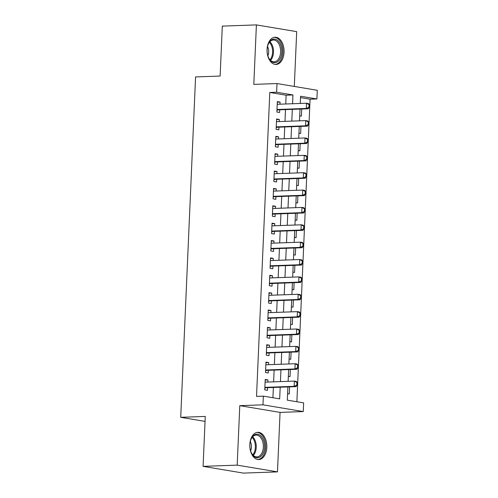 <?xml version="1.0" encoding="UTF-8"?>
<svg xmlns="http://www.w3.org/2000/svg" width="498" height="498" viewBox="0 0 498 498"><rect width="100%" height="100%" fill="white"/><g stroke="black" fill="none" stroke-linecap="round" stroke-linejoin="round"><path stroke-width="0.75" d="M266.81 447.353A13.627 8.503 87.9 0 0 257.827 432.314A13.627 8.503 87.9 0 0 249.822 444.509A13.627 8.503 87.9 0 0 258.804 459.548A13.627 8.503 87.9 0 0 266.81 447.353M284.059 52.265A13.627 8.503 87.9 0 0 275.077 37.232A13.627 8.503 87.9 0 0 267.071 49.427A13.627 8.503 87.9 0 0 276.054 64.466A13.627 8.503 87.9 0 0 284.059 52.265M287.875 386.94L287.302 400.149L303.631 402.882L303.257 411.566L262.963 404.824L263.342 396.14L279.677 398.873L280.187 387.214M280.069 412.4L239.781 405.658L237.185 465.138L203.084 466.358L243.379 473.1L277.473 471.88L280.069 412.4L303.257 411.566M294.299 86.447L296.696 31.642L256.402 24.9L253.806 84.38L276.994 83.546L317.282 90.287L316.902 98.971L300.568 96.239L300.25 103.466M296.876 401.755L310.086 99.214L316.902 98.971M237.185 465.138L277.473 471.88M203.084 466.358L205.269 416.434L180.718 417.312L195.577 76.929L220.128 76.051L222.307 26.12L256.402 24.9M267.843 382.059L267.936 379.93L265.216 379.476L264.762 389.89L267.482 390.351L267.6 387.668M268.603 364.692L268.696 362.563L265.976 362.108L265.521 372.529L268.241 372.983L268.36 370.3M269.362 347.324L269.455 345.195L266.729 344.74L266.274 355.161L269.001 355.616L269.113 352.933M270.121 329.956L270.215 327.827L267.488 327.373L267.034 337.793L269.754 338.248L269.872 335.565M270.875 312.595L270.968 310.466L268.248 310.005L267.793 320.426L270.514 320.88L270.632 318.203M271.634 295.227L271.727 293.098L269.007 292.643L268.553 303.064L271.273 303.519L271.391 300.836M272.394 277.859L272.487 275.73L269.767 275.276L269.312 285.696L272.033 286.151L272.151 283.468M273.153 260.491L273.246 258.362L270.52 257.908L270.065 268.329L272.792 268.783L272.904 266.1M273.912 243.124L274.006 241.001L271.279 240.54L270.825 250.961L273.545 251.415L273.663 248.732M274.666 225.762L274.759 223.633L272.039 223.179L271.584 233.593L274.305 234.054L274.423 231.371M275.425 208.394L275.519 206.265L272.798 205.811L272.344 216.232L275.064 216.686L275.182 214.003M276.185 191.027L276.278 188.898L273.558 188.443L273.103 198.864L275.824 199.318L275.942 196.635M276.944 173.659L277.037 171.53L274.311 171.075L273.856 181.496L276.583 181.951L276.701 179.268M277.703 156.297L277.797 154.168L275.07 153.708L274.616 164.128L277.336 164.589L277.454 161.906M278.457 138.93L278.55 136.801L275.83 136.346L275.375 146.767L278.096 147.221L278.214 144.538M279.216 121.562L279.31 119.433L276.589 118.978L276.135 129.399L278.855 129.853L278.973 127.171M299.715 115.847L301.39 116.127L301.701 109.018M298.956 133.215L300.636 133.495L300.948 126.38M298.196 150.583L299.877 150.863L300.188 143.748M297.437 167.951L299.117 168.231L299.429 161.115M296.677 185.312L298.358 185.598L298.669 178.483M295.924 202.68L297.599 202.96L297.91 195.851M295.165 220.048L296.845 220.328L297.157 213.212M294.405 237.415L296.086 237.695L296.397 230.58M293.646 254.783L295.326 255.063L295.638 247.948M292.886 272.145L294.567 272.425L294.878 265.316M292.133 289.512L293.808 289.792L294.119 282.677M291.374 306.88L293.054 307.16L293.366 300.045M290.614 324.248L292.295 324.528L292.606 317.413M289.855 341.609L291.535 341.896L291.847 334.781M289.095 358.977L290.776 359.257L291.087 352.148M288.336 376.345L290.017 376.625L290.328 369.51M310.086 99.214L300.506 97.614M287.583 393.713L289.263 393.993L289.568 386.878M285.746 103.989L286.126 95.211L269.791 92.479L256.526 396.389L263.342 396.14M272.916 397.746L273.365 387.456M273.614 381.848L274.124 370.095M274.373 364.486L274.884 352.727M275.126 347.118L275.643 335.359M275.886 329.751L276.402 317.992M276.645 312.383L277.156 300.63M277.405 295.021L277.915 283.262M278.164 277.654L278.675 265.895M278.917 260.286L279.434 248.527M279.677 242.918L280.193 231.159M280.436 225.55L280.947 213.798M281.196 208.189L281.706 196.43M281.955 190.821L282.466 179.062M282.708 173.453L283.225 161.694M283.468 156.086L283.985 144.333M284.227 138.724L284.738 126.965M284.987 121.356L285.497 109.597M279.976 104.194L280.069 102.065L277.349 101.611L276.894 112.031L279.615 112.486L279.733 109.803M180.718 417.312L205.052 421.383M239.781 405.658L262.963 404.824M269.791 92.479L276.614 92.23L276.994 83.546M300.008 109.074L299.497 120.833M299.248 126.442L298.738 138.201M298.489 143.81L297.978 155.569M297.736 161.178L297.219 172.937M296.976 178.545L296.459 190.298M296.217 195.907L295.706 207.666M295.457 213.275L294.947 225.034M294.698 230.642L294.187 242.401M293.945 248.01L293.428 259.763M293.185 265.372L292.668 277.131M292.426 282.74L291.915 294.499M291.666 300.107L291.156 311.866M290.907 317.475L290.396 329.234M290.153 334.843L289.637 346.596M289.394 352.204L288.877 363.963M288.635 369.572L288.124 381.331M292.563 103.746L292.949 94.962L276.614 92.23M280.43 381.605L280.947 369.846M281.189 364.237L281.7 352.484M281.949 346.876L282.459 335.117M282.708 329.508L283.219 317.749M283.462 312.14L283.978 300.381M284.221 294.772L284.738 283.02M284.981 277.411L285.491 265.652M285.74 260.043L286.25 248.284M286.499 242.675L287.01 230.916M287.253 225.308L287.769 213.549M288.012 207.94L288.529 196.187M288.772 190.578L289.282 178.819M289.531 173.211L290.041 161.452M290.29 155.843L290.801 144.084M291.044 138.475L291.56 126.722M291.803 121.114L292.32 109.355M286.126 95.211L292.949 94.962M277.324 102.165L280.069 102.065M276.564 119.532L279.31 119.433M275.805 136.9L278.55 136.801M275.045 154.262L277.797 154.168M274.292 171.629L277.037 171.53M273.533 188.997L276.278 188.898M272.773 206.365L275.519 206.265M272.014 223.733L274.759 223.633M271.254 241.094L274.006 241.001M270.501 258.462L273.246 258.362M269.742 275.83L272.487 275.73M268.982 293.198L271.727 293.098M268.223 310.559L270.968 310.466M267.463 327.927L270.215 327.827M266.71 345.295L269.455 345.195M265.951 362.662L268.696 362.563M265.191 380.03L267.936 379.93M308.947 107.226L309.27 107.282L309.389 104.673L309.059 104.617L308.947 107.226L306.301 108.452L308.262 108.782L278.258 109.859A1.749 1.351 -80.5 0 0 277.84 109.952L276.969 110.332M277.23 104.294L306.525 103.242L306.301 108.452L277 109.504M309.059 104.617L306.525 103.242L308.486 103.572L309.389 104.673M308.262 108.782L309.27 107.282M267.121 49.657A11.79 7.358 -92.1 0 1 268.341 44.011A11.79 7.358 -92.1 0 1 276.851 39.871A11.79 7.358 -92.1 0 1 281.824 52.116A11.79 7.358 -92.1 0 1 276.764 62.206A11.79 7.358 -92.1 0 1 268.845 58.179A11.79 7.358 -92.1 0 1 267.121 49.657M268.715 57.917A10.919 6.816 87.9 0 0 274.18 61.82A10.919 6.816 87.9 0 0 280.598 52.047A10.919 6.816 87.9 0 0 273.396 40.002A10.919 6.816 87.9 0 0 268.229 44.285M267.88 55.788A7.775 4.856 87.9 0 0 268.677 52.078A7.775 4.856 87.9 0 0 267.551 46.47M275.077 64.41A13.539 8.454 87.9 0 0 282.914 52.296A13.539 8.454 87.9 0 0 274.112 37.356M253.992 435.202A11.79 7.358 -92.1 0 1 263.84 441.172A11.79 7.358 -92.1 0 1 260.454 456.734A11.79 7.358 -92.1 0 1 251.596 453.267A11.79 7.358 -92.1 0 1 251.092 439.093A11.79 7.358 -92.1 0 1 253.992 435.202M251.465 452.999A10.919 6.816 87.9 0 0 256.931 456.903A10.919 6.816 87.9 0 0 259.533 455.963A10.919 6.816 87.9 0 0 263.143 443.606A10.919 6.816 87.9 0 0 256.146 435.084A10.919 6.816 87.9 0 0 253.55 436.024A10.919 6.816 87.9 0 0 250.98 439.373M250.631 450.871A7.775 4.856 87.9 0 0 250.301 441.552M257.827 459.492A13.539 8.454 87.9 0 0 260.933 458.334A13.539 8.454 87.9 0 0 265.422 443.102A13.539 8.454 87.9 0 0 256.862 432.438M308.187 124.593L308.517 124.643L308.629 122.041L308.299 121.985L308.187 124.593L305.542 125.82L307.503 126.15L277.498 127.227A1.749 1.351 -80.5 0 0 277.081 127.32L276.209 127.7M276.471 121.661L305.766 120.609L305.542 125.82L276.247 126.872M308.299 121.985L305.766 120.609L307.727 120.939L308.629 122.041M307.503 126.15L308.517 124.643M307.428 141.955L307.758 142.011L307.87 139.409L307.546 139.353L307.428 141.955L304.782 143.187L306.743 143.511L276.739 144.588A1.749 1.351 -80.5 0 0 276.322 144.688L275.45 145.067M275.711 139.029L305.013 137.977L304.782 143.187L275.487 144.239M307.546 139.353L305.013 137.977L306.967 138.307L307.87 139.409M306.743 143.511L307.758 142.011M306.668 159.323L306.998 159.379L307.11 156.77L306.787 156.721L306.668 159.323L304.023 160.555L305.984 160.879L275.979 161.956A1.749 1.351 -80.5 0 0 275.562 162.055L274.691 162.429M274.952 156.391L304.253 155.345L304.023 160.555L274.728 161.601M306.787 156.721L304.253 155.345L306.214 155.669L307.11 156.77M305.984 160.879L306.998 159.379M305.915 176.69L306.239 176.746L306.351 174.138L306.027 174.082L305.915 176.69L303.263 177.917L305.224 178.247L275.22 179.324A1.749 1.351 -80.5 0 0 274.809 179.417L273.931 179.797M274.199 173.758L303.494 172.706L303.263 177.917L273.968 178.969M306.027 174.082L303.494 172.706L305.455 173.036L306.351 174.138M305.224 178.247L306.239 176.746M305.156 194.058L305.479 194.108L305.598 191.506L305.268 191.45L305.156 194.058L302.51 195.284L304.471 195.614L274.466 196.691A1.749 1.351 -80.5 0 0 274.049 196.785L273.172 197.164M273.439 191.126L302.734 190.074L302.51 195.284L273.209 196.337M305.268 191.45L302.734 190.074L304.695 190.404L305.598 191.506M304.471 195.614L305.479 194.108M304.396 211.42L304.72 211.476L304.838 208.874L304.508 208.818L304.396 211.42L301.751 212.652L303.712 212.982L273.707 214.053A1.749 1.351 -80.5 0 0 273.29 214.152L272.418 214.532M272.68 208.494L301.975 207.442L301.751 212.652L272.45 213.704M304.508 208.818L301.975 207.442L303.936 207.772L304.838 208.874M303.712 212.982L304.72 211.476M303.637 228.787L303.967 228.843L304.079 226.235L303.749 226.185L303.637 228.787L300.991 230.02L302.952 230.344L272.948 231.421A1.749 1.351 -80.5 0 0 272.531 231.52L271.659 231.894M271.92 225.862L301.222 224.81L300.991 230.02L271.696 231.066M303.749 226.185L301.222 224.81L303.176 225.133L304.079 226.235M302.952 230.344L303.967 228.843M302.877 246.155L303.207 246.211L303.319 243.603L302.996 243.547L302.877 246.155L300.232 247.382L302.193 247.711L272.188 248.788A1.749 1.351 -80.5 0 0 271.771 248.882L270.9 249.261M271.161 243.223L300.462 242.177L300.232 247.382L270.937 248.434M302.996 243.547L300.462 242.177L302.423 242.501L303.319 243.603M302.193 247.711L303.207 246.211M302.124 263.523L302.448 263.579L302.56 260.971L302.236 260.915L302.124 263.523L299.472 264.749L301.433 265.079L271.429 266.156A1.749 1.351 -80.5 0 0 271.012 266.249L270.14 266.629M270.408 260.591L299.703 259.539L299.472 264.749L270.177 265.801M302.236 260.915L299.703 259.539L301.664 259.869L302.56 260.971M301.433 265.079L302.448 263.579M301.365 280.891L301.688 280.94L301.807 278.338L301.477 278.282L301.365 280.891L298.719 282.117L300.68 282.447L270.675 283.524A1.749 1.351 -80.5 0 0 270.258 283.617L269.381 283.997M269.648 277.959L298.943 276.907L298.719 282.117L269.418 283.169M301.477 278.282L298.943 276.907L300.904 277.237L301.807 278.338M300.68 282.447L301.688 280.94M300.605 298.252L300.929 298.308L301.047 295.706L300.717 295.65L300.605 298.252L297.96 299.485L299.921 299.808L269.916 300.885A1.749 1.351 -80.5 0 0 269.499 300.985L268.627 301.365M268.889 295.326L298.184 294.274L297.96 299.485L268.659 300.537M300.717 295.65L298.184 294.274L300.145 294.604L301.047 295.706M299.921 299.808L300.929 298.308M299.846 315.62L300.176 315.676L300.288 313.068L299.958 313.018L299.846 315.62L297.2 316.853L299.161 317.176L269.157 318.253A1.749 1.351 -80.5 0 0 268.739 318.353L267.868 318.726M268.129 312.688L297.431 311.642L297.2 316.853L267.905 317.898M299.958 313.018L297.431 311.642L299.385 311.966L300.288 313.068M299.161 317.176L300.176 315.676M299.086 332.988L299.416 333.044L299.528 330.435L299.205 330.379L299.086 332.988L296.441 334.214L298.402 334.544L268.397 335.621A1.749 1.351 -80.5 0 0 267.98 335.714L267.109 336.094M267.37 330.056L296.671 329.004L296.441 334.214L267.146 335.266M299.205 330.379L296.671 329.004L298.632 329.334L299.528 330.435M298.402 334.544L299.416 333.044M298.333 350.355L298.657 350.405L298.769 347.803L298.445 347.747L298.333 350.355L295.681 351.582L297.642 351.912L267.638 352.989A1.749 1.351 -80.5 0 0 267.221 353.082L266.349 353.462M266.617 347.423L295.912 346.371L295.681 351.582L266.386 352.634M298.445 347.747L295.912 346.371L297.872 346.701L298.769 347.803M297.642 351.912L298.657 350.405M297.574 367.717L297.897 367.773L298.016 365.171L297.686 365.115L297.574 367.717L294.928 368.95L296.889 369.279L266.884 370.35A1.749 1.351 -80.5 0 0 266.467 370.45L265.59 370.829M265.857 364.791L295.152 363.739L294.928 368.95L265.627 370.002M297.686 365.115L295.152 363.739L297.113 364.069L298.016 365.171M296.889 369.279L297.897 367.773M296.814 385.085L297.138 385.141L297.256 382.532L296.926 382.483L296.814 385.085L294.169 386.317L296.129 386.641L266.125 387.718A1.749 1.351 -80.5 0 0 265.708 387.818L264.836 388.191M265.098 382.153L294.393 381.107L294.169 386.317L264.868 387.363M296.926 382.483L294.393 381.107L296.354 381.431L297.256 382.532M296.129 386.641L297.138 385.141M276.988 109.809L277.84 109.952M276.994 109.647L278.258 109.859M269.904 41.726A10.919 6.816 -92.1 0 1 273.489 52.302A10.919 6.816 -92.1 0 1 270.57 60.345M270.022 59.791A10.558 6.592 87.9 0 0 272.593 52.29A10.558 6.592 87.9 0 0 269.393 42.324M252.654 436.814A10.919 6.816 -92.1 0 1 253.32 455.433M252.772 454.873A10.558 6.592 87.9 0 0 252.144 437.406M276.228 127.177L277.081 127.32M276.241 127.015L277.498 127.227M275.475 144.544L276.322 144.688M275.481 144.376L276.739 144.588M274.715 161.912L275.562 162.055M274.722 161.744L275.979 161.956M273.956 179.28L274.809 179.417M273.962 179.112L275.22 179.324M273.197 196.642L274.049 196.785M273.203 196.48L274.466 196.691M272.437 214.009L273.29 214.152M272.443 213.847L273.707 214.053M271.684 231.377L272.531 231.52M271.69 231.209L272.948 231.421M270.924 248.745L271.771 248.882M270.931 248.577L272.188 248.788M270.165 266.106L271.012 266.249M270.171 265.944L271.429 266.156M269.406 283.474L270.258 283.617M269.412 283.312L270.675 283.524M268.646 300.842L269.499 300.985M268.652 300.674L269.916 300.885M267.893 318.21L268.739 318.353M267.899 318.041L269.157 318.253M267.133 335.571L267.98 335.714M267.14 335.409L268.397 335.621M266.374 352.939L267.221 353.082M266.38 352.777L267.638 352.989M265.615 370.307L266.467 370.45M265.621 370.145L266.884 370.35M264.855 387.674L265.708 387.818M264.861 387.506L266.125 387.718"/></g></svg>
